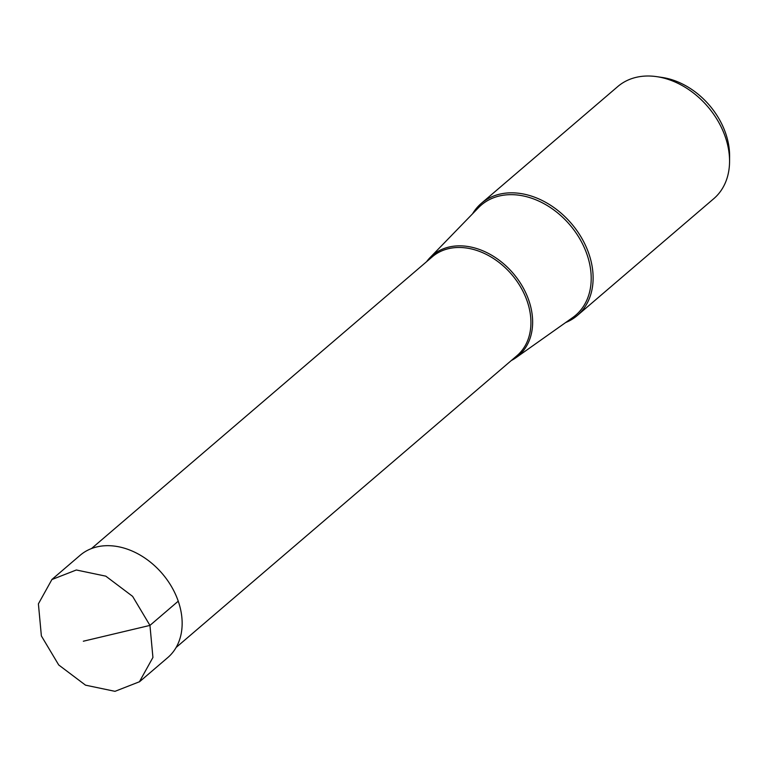 <?xml version="1.0" encoding="UTF-8"?>
<svg xmlns="http://www.w3.org/2000/svg" width="768" height="768" viewBox="0 0 768 768"><rect width="100%" height="100%" fill="white"/><g stroke="black" fill="none" stroke-linecap="round" stroke-linejoin="round"><path stroke-width="1.15" d="M41.376 635.923L58.714 664.963L85.526 685.162L114.989 691.334L139.421 681.773L152.928 657.466L149.952 625.402L132.614 596.362L105.802 576.163L76.339 569.99L51.898 579.542L38.4 603.859L41.376 635.923M51.869 579.504L80.16 555.274A67.344 50.438 49.4 0 1 178.243 601.181A67.344 50.438 49.4 0 1 167.75 657.6L139.459 681.821M565.622 322.56A73.805 55.277 -130.6 0 0 577.344 315.475A73.805 55.277 -130.6 0 0 588.835 253.642A73.805 55.277 -130.6 0 0 481.344 203.338A73.805 55.277 -130.6 0 0 472.541 213.821M481.344 203.338L617.789 86.534A73.805 55.277 49.4 0 1 656.822 76.666A73.805 55.277 49.4 0 1 725.28 136.838A73.805 55.277 49.4 0 1 729.562 161.635A73.805 55.277 49.4 0 1 713.779 198.672L577.344 315.475M656.822 76.666L662.15 77.453A68.438 51.254 49.4 0 1 725.635 133.258A68.438 51.254 49.4 0 1 729.6 156.24L729.562 161.635M511.286 360.547A66.106 49.507 -130.6 0 0 515.808 357.811A66.106 49.507 -130.6 0 0 528.797 300.317A66.106 49.507 -130.6 0 0 483.514 251.078A66.106 49.507 -130.6 0 0 430.032 257.616A66.106 49.507 -130.6 0 0 426.624 261.658M83.328 641.222L149.952 625.402L178.243 601.181M430.032 257.616L478.598 207.581A72.547 54.336 49.4 0 1 537.293 200.41A72.547 54.336 49.4 0 1 586.992 254.448A72.547 54.336 49.4 0 1 572.726 317.539L515.808 357.811M91.469 548.573L432.355 256.752A65.088 48.749 49.4 0 1 527.146 301.114A65.088 48.749 49.4 0 1 517.018 355.642L176.122 647.462"/></g></svg>
